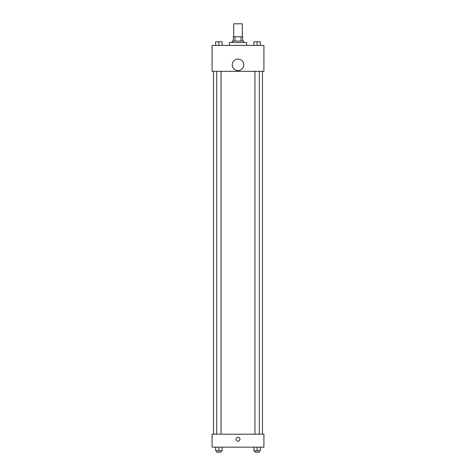 <?xml version="1.0" encoding="UTF-8"?>
<svg xmlns="http://www.w3.org/2000/svg" width="476" height="476" viewBox="0 0 476 476"><rect width="100%" height="100%" fill="white"/><g stroke="black" fill="none" stroke-linecap="round" stroke-linejoin="round"><path stroke-width="0.71" d="M242.32 36.759L242.32 23.8L233.68 23.8L233.68 36.759M234.971 41.079L234.971 36.759L233.317 36.759L233.317 41.079L233.317 36.759M234.971 36.759L242.683 36.759L242.683 41.079M241.029 41.079L241.029 36.759M232.24 42.519L232.24 41.079L243.76 41.079L243.76 42.519M246.639 45.398L246.639 42.519L229.361 42.519L229.361 45.398M212.082 45.398L263.918 45.398L263.918 71.323L212.082 71.323L212.082 45.398M238 70.603A5.76 5.76 0 0 1 233.014 61.957A5.76 5.76 0 0 1 242.986 61.957A5.76 5.76 0 0 1 238 70.603M212.082 434.201L263.918 434.201L263.918 447.16L212.082 447.16L212.082 434.201M238 441.222A1.981 1.981 0 0 1 236.286 438.247A1.981 1.981 0 0 1 239.714 438.247A1.981 1.981 0 0 1 238 441.222M253.881 447.16L253.881 450.76L260.366 450.76L260.366 447.16L260.366 450.76M257.123 450.76L257.123 447.16M259.283 450.76L259.283 452.2L254.963 452.2L254.963 450.76M215.634 447.16L215.634 450.76L222.119 450.76L222.119 447.16L222.119 450.76M218.877 450.76L218.877 447.16M221.037 450.76L221.037 452.2L216.717 452.2L216.717 450.76M253.881 45.398L253.881 41.799L260.366 41.799L260.366 45.398L260.366 41.799M257.123 45.398L257.123 41.799L254.963 41.787M259.283 41.799L257.123 41.787M215.634 45.398L215.634 41.799L222.119 41.799L222.119 45.398L222.119 41.799M218.877 45.398L218.877 41.799L216.717 41.787M221.037 41.799L218.877 41.787M262.478 434.201L262.478 71.323M213.522 434.201L213.522 71.323M254.963 71.323L254.963 434.201M259.283 71.323L259.283 434.201M221.037 434.201L221.037 71.323M216.717 434.201L216.717 71.323"/></g></svg>
